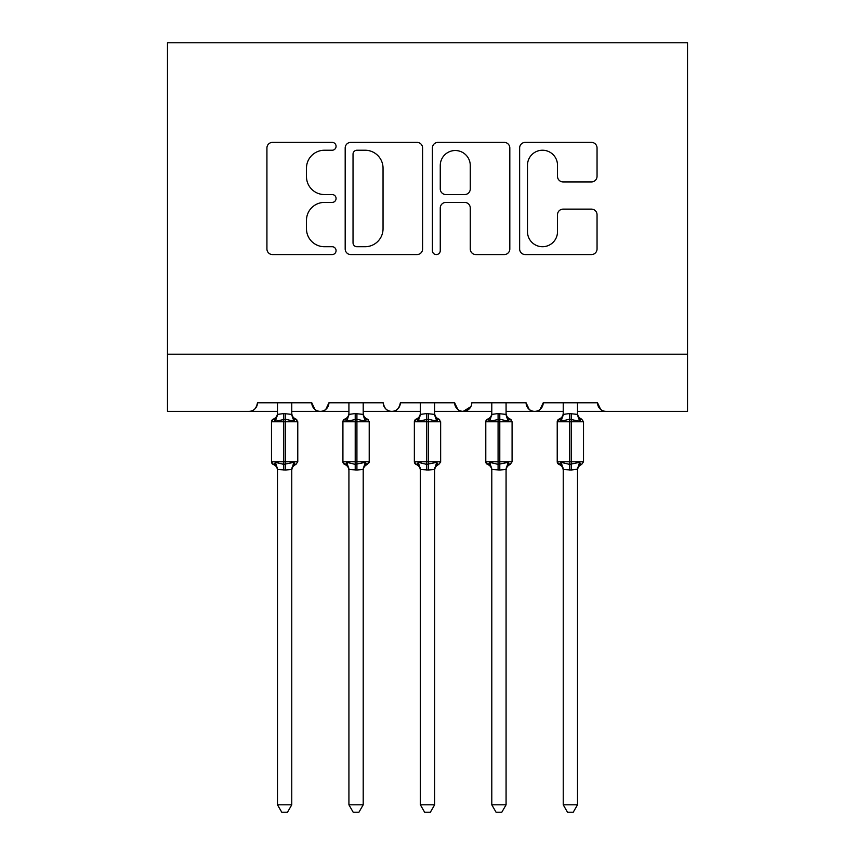 <?xml version="1.0" encoding="UTF-8"?>
<svg xmlns="http://www.w3.org/2000/svg" width="855" height="855" viewBox="0 0 855 855"><rect width="100%" height="100%" fill="white"/><g stroke="black" fill="none" stroke-linecap="round" stroke-linejoin="round"><path stroke-width="1.28" d="M336.068 146.312A3.922 3.922 0 0 0 332.135 142.379L272.542 142.379A5.611 5.611 0 0 0 266.931 147.99L266.931 248.965A5.611 5.611 0 0 0 272.542 254.576L332.135 254.576A3.922 3.922 0 0 0 336.068 250.643A3.922 3.922 0 0 0 332.135 246.721L324.43 246.721A17.955 17.955 0 0 1 306.475 228.766L306.475 220.355A17.955 17.955 0 0 1 324.43 202.411L332.135 202.411A3.922 3.922 0 0 0 336.068 198.478A3.922 3.922 0 0 0 332.135 194.555L324.43 194.555A17.955 17.955 0 0 1 306.475 176.6L306.475 168.189A17.955 17.955 0 0 1 324.43 150.234L332.135 150.234A3.922 3.922 0 0 0 336.068 146.312M591.436 181.933A5.611 5.611 0 0 0 597.047 176.322L597.047 147.99A5.611 5.611 0 0 0 591.436 142.379L525.248 142.379A5.611 5.611 0 0 0 519.637 147.99L519.637 248.965A5.611 5.611 0 0 0 525.248 254.576L591.436 254.576A5.611 5.611 0 0 0 597.047 248.965L597.047 214.744A5.611 5.611 0 0 0 591.436 209.133L563.114 209.133A5.611 5.611 0 0 0 557.503 214.744L557.503 231.716A15.005 15.005 0 0 1 542.498 246.721A15.005 15.005 0 0 1 527.492 231.716L527.492 165.239A15.005 15.005 0 0 1 542.498 150.234A15.005 15.005 0 0 1 557.503 165.239L557.503 176.322A5.611 5.611 0 0 0 563.114 181.933L591.436 181.933M167.473 354.205L687.527 354.205L687.527 42.75L167.473 42.75L167.473 411.351L248.912 411.351C253.454 411.522 256.318 408.658 257.483 402.78L311.776 402.78L314.907 409.406M422.594 147.99A5.611 5.611 0 0 0 416.984 142.379L350.785 142.379A5.611 5.611 0 0 0 345.185 147.99L345.185 248.965A5.611 5.611 0 0 0 350.785 254.576L416.984 254.576A5.611 5.611 0 0 0 422.594 248.965L422.594 147.99M438.017 142.379L504.215 142.379A5.611 5.611 0 0 1 509.815 147.99L509.815 248.965A5.611 5.611 0 0 1 504.215 254.576L475.882 254.576A5.611 5.611 0 0 1 470.271 248.965L470.271 208.011A5.611 5.611 0 0 0 464.66 202.411L445.872 202.411A5.611 5.611 0 0 0 440.261 208.011L440.261 250.643A3.922 3.922 0 0 1 436.339 254.576A3.922 3.922 0 0 1 432.406 250.643L432.406 147.99A5.611 5.611 0 0 1 438.017 142.379M291.769 411.351L320.347 411.351C315.805 411.522 312.941 408.658 311.776 402.78A8.571 8.571 0 0 0 320.347 411.351A8.571 8.571 0 0 0 328.918 402.78L383.211 402.78A8.571 8.571 0 0 0 391.782 411.351A8.571 8.571 0 0 0 400.354 402.78L454.646 402.78A8.571 8.571 0 0 0 463.218 411.351A8.571 8.571 0 0 0 471.789 402.78L526.082 402.78A8.571 8.571 0 0 0 534.653 411.351A8.571 8.571 0 0 0 543.224 402.78L597.517 402.78L600.648 409.406M506.075 411.351L534.653 411.351C539.195 411.522 542.059 408.658 543.224 402.78L540.093 409.406M563.231 411.351L534.653 411.351C530.111 411.522 527.246 408.658 526.082 402.78L529.213 409.406M434.639 411.351L463.218 411.351C458.675 411.522 455.811 408.658 454.646 402.78L457.778 409.406M348.926 411.351L320.347 411.351C324.889 411.522 327.754 408.658 328.918 402.78L325.787 409.406M597.517 402.78A8.571 8.571 0 0 0 606.088 411.351C601.546 411.522 598.682 408.658 597.517 402.78M687.527 354.205L687.527 411.351L577.51 411.351M248.912 411.351C253.465 411.522 256.318 408.658 257.483 402.78A8.571 8.571 0 0 1 248.912 411.351L277.49 411.351M363.204 411.351L391.782 411.351C396.325 411.522 399.189 408.658 400.354 402.78M420.361 411.351L391.782 411.351C387.24 411.522 384.376 408.658 383.211 402.78M491.796 411.351L463.218 411.351L470.859 406.659M356.963 150.234A3.922 3.922 0 0 0 353.03 154.167L353.03 242.799A3.922 3.922 0 0 0 356.963 246.721L365.096 246.721A17.955 17.955 0 0 0 383.04 228.766L383.04 168.189A17.955 17.955 0 0 0 365.096 150.234L356.963 150.234M470.271 165.528A15.005 15.005 0 0 0 455.266 150.523A15.005 15.005 0 0 0 440.261 165.528L440.261 188.944A5.611 5.611 0 0 0 445.872 194.555L464.66 194.555A5.611 5.611 0 0 0 470.271 188.944L470.271 165.528M291.769 414.109L291.769 414.109A6.284 5.996 180 0 0 295.071 419.388L293.842 421.226L285.485 419.217L275.417 421.226L273.365 419.1A2.854 2.854 0 0 0 271.484 421.782L271.484 461.786A2.854 2.854 0 0 0 273.365 464.468L271.484 461.786L297.775 461.786L297.775 421.782L295.894 419.1C293.297 417.988 291.929 416.022 291.769 413.2C291.929 416.022 293.297 417.988 295.894 419.1A2.854 2.854 0 0 1 296.717 419.57M291.769 469.459L285.485 470.015L277.49 469.459A6.284 5.996 -0 0 0 274.188 464.19L275.417 462.352L283.774 464.361L293.842 462.352L295.071 464.19A6.284 5.996 -0 0 0 291.769 469.459L291.769 804.822L287.483 812.25L281.776 812.25L277.49 804.822L277.49 469.427M277.49 414.109L277.49 414.109A6.284 5.996 180 0 1 274.188 419.388M277.49 402.78L277.48 414.408L283.774 413.564L291.779 414.408L291.769 402.78M277.49 470.378C277.33 467.557 275.962 465.59 273.365 464.468L274.188 464.19M277.49 804.822L291.769 804.822M293.842 421.226L291.769 414.151M275.417 421.226L277.48 414.408M291.779 414.408L292.677 418.01M275.417 462.352L277.48 469.171M293.842 462.352L291.779 469.171M363.204 414.109L363.204 414.109A6.284 5.996 180 0 0 366.506 419.388L365.277 421.226L356.92 419.217L346.852 421.226L344.8 419.1A2.854 2.854 0 0 0 342.919 421.782L342.919 461.786A2.854 2.854 0 0 0 344.8 464.468L342.919 461.786L369.21 461.786L369.21 421.782L367.329 419.1C364.732 417.988 363.364 416.022 363.204 413.2C363.364 416.022 364.732 417.988 367.329 419.1A2.854 2.854 0 0 1 368.152 419.57M367.329 464.468C364.732 465.59 363.364 467.557 363.204 470.378C363.364 467.557 364.732 465.59 367.329 464.468L369.21 461.786A2.854 2.854 0 0 1 369.05 462.726M363.204 469.459L356.92 470.015L348.926 469.459A6.284 5.996 -0 0 0 345.623 464.19L346.852 462.352L355.21 464.361L365.277 462.352L366.506 464.19A6.284 5.996 -0 0 0 363.204 469.459L363.204 804.822L358.918 812.25L353.211 812.25L348.926 804.822L348.926 469.427M348.926 414.109L348.926 414.109A6.284 5.996 180 0 1 345.623 419.388M348.926 402.78L348.915 414.408L355.21 413.564L363.215 414.408L363.204 402.78M434.639 414.109L434.639 414.109A6.284 5.996 180 0 0 437.942 419.388L436.713 421.226L428.355 419.217L418.287 421.226L416.235 419.1A2.854 2.854 0 0 0 414.354 421.782L414.354 461.786A2.854 2.854 0 0 0 416.235 464.468L414.354 461.786L440.646 461.786L440.646 421.782L438.765 419.1C436.168 417.988 434.8 416.022 434.639 413.2C434.8 416.022 436.168 417.988 438.765 419.1A2.854 2.854 0 0 1 439.588 419.57M438.765 464.468C436.168 465.59 434.8 467.557 434.639 470.378C434.8 467.557 436.168 465.59 438.765 464.468L440.646 461.786A2.854 2.854 0 0 1 440.485 462.726M434.639 469.459L428.355 470.015L420.361 469.459A6.284 5.996 -0 0 0 417.058 464.19L418.287 462.352L426.645 464.361L436.713 462.352L437.942 464.19A6.284 5.996 -0 0 0 434.639 469.459L434.639 804.822L430.354 812.25L424.646 812.25L420.361 804.822L420.361 469.427M420.361 414.109L420.361 414.109A6.284 5.996 180 0 1 417.058 419.388M420.361 402.78L420.35 414.408L426.645 413.564L434.65 414.408L434.639 402.78M506.075 414.109L506.075 414.109A6.284 5.996 180 0 0 509.377 419.388L508.148 421.226L499.79 419.217L489.723 421.226L487.671 419.1A2.854 2.854 0 0 0 485.79 421.782L485.79 461.786A2.854 2.854 0 0 0 487.671 464.468L485.79 461.786L512.081 461.786L512.081 421.782L510.2 419.1C507.603 417.988 506.235 416.022 506.075 413.2C506.235 416.022 507.603 417.988 510.2 419.1A2.854 2.854 0 0 1 511.023 419.57M506.075 469.459L499.79 470.015L491.796 469.459A6.284 5.996 -0 0 0 488.494 464.19L489.723 462.352L498.08 464.361L508.148 462.352L509.377 464.19A6.284 5.996 -0 0 0 506.075 469.459L506.075 804.822L501.789 812.25L496.082 812.25L491.796 804.822L491.796 469.427M491.796 414.109L491.796 414.109A6.284 5.996 180 0 1 488.494 419.388M491.796 402.78L491.785 414.408L498.08 413.564L506.085 414.408L506.075 402.78M563.231 470.378C563.071 467.557 561.703 465.59 559.106 464.468L561.158 462.352L569.516 464.361L569.516 461.786L557.225 461.786A2.854 2.854 0 0 0 559.106 464.468L557.225 461.786L557.225 421.782A2.854 2.854 0 0 1 559.106 419.1L557.225 421.782L569.516 421.782L569.516 419.217L561.158 421.226L559.106 419.1C561.703 417.988 563.071 416.022 563.231 413.2M563.231 469.427L563.231 804.822L577.51 804.822L577.52 469.171L571.226 470.015L563.231 469.459A6.284 5.996 -0 0 0 559.929 464.19M563.231 414.109L563.231 414.109A6.284 5.996 180 0 1 559.929 419.388M563.231 402.78L563.221 414.408L569.516 413.564L577.52 414.408L577.51 402.78M348.926 470.378C348.765 467.557 347.397 465.59 344.8 464.468L345.623 464.19M348.926 804.822L363.204 804.822M365.277 421.226L363.204 414.151M346.852 421.226L348.915 414.408M363.215 414.408L364.112 418.01M346.852 462.352L348.915 469.171M365.277 462.352L363.215 469.171M420.361 470.378C420.2 467.557 418.832 465.59 416.235 464.468L417.058 464.19M420.361 804.822L434.639 804.822M436.713 421.226L434.639 414.151M418.287 421.226L420.35 414.408M434.65 414.408L435.548 418.01M418.287 462.352L420.35 469.171M436.713 462.352L434.65 469.171M491.796 470.378C491.636 467.557 490.268 465.59 487.671 464.468L488.494 464.19M491.796 804.822L506.075 804.822M508.148 421.226L506.075 414.151M489.723 421.226L491.785 414.408M506.085 414.408L506.983 418.01M489.723 462.352L491.785 469.171M508.148 462.352L506.085 469.171M583.516 461.786L583.516 421.782L569.516 421.782L569.516 461.786L583.516 461.786L581.635 464.468C579.038 465.59 577.67 467.557 577.51 470.378C577.67 467.557 579.038 465.59 581.635 464.468M577.51 414.109L577.51 414.109A6.284 5.996 180 0 0 580.812 419.388L579.583 421.226L569.516 419.217L569.516 413.564M579.583 421.226L577.51 414.151M569.516 470.015L569.516 464.361L579.583 462.352L580.812 464.19A6.284 5.996 -0 0 0 577.51 469.459M561.158 421.226L563.221 414.408M577.52 414.408L578.418 418.01M561.158 462.352L563.221 469.171M579.583 462.352L577.52 469.171M577.51 804.822L573.224 812.25L567.517 812.25L563.231 804.822M283.774 413.564L283.774 421.782L271.484 421.782L273.365 419.1C275.962 417.988 277.33 416.022 277.49 413.2M297.775 421.782L283.774 421.782L283.774 470.015M285.485 470.015L285.485 413.564M355.21 413.564L355.21 421.782L342.919 421.782L344.8 419.1C347.397 417.988 348.765 416.022 348.926 413.2M369.21 421.782L355.21 421.782L355.21 470.015M356.92 470.015L356.92 413.564M426.645 413.564L426.645 421.782L414.354 421.782L416.235 419.1C418.832 417.988 420.2 416.022 420.361 413.2M440.646 421.782L426.645 421.782L426.645 470.015M428.355 470.015L428.355 413.564M498.08 413.564L498.08 421.782L485.79 421.782L487.671 419.1C490.268 417.988 491.636 416.022 491.796 413.2M512.081 421.782L498.08 421.782L498.08 470.015M499.79 470.015L499.79 413.564M571.226 470.015L571.226 413.564M295.894 464.468C293.297 465.59 291.929 467.557 291.769 470.378C291.929 467.557 293.297 465.59 295.894 464.468L297.775 461.786M271.484 461.786L271.484 421.782M510.2 464.468C507.603 465.59 506.235 467.557 506.075 470.378C506.235 467.557 507.603 465.59 510.2 464.468L512.081 461.786M581.635 419.1C579.038 417.988 577.67 416.022 577.51 413.2C577.67 416.022 579.038 417.988 581.635 419.1L583.516 421.782M342.919 461.786L342.919 421.782M414.354 461.786L414.354 421.782M485.79 461.786L485.79 421.782M557.225 461.786L557.225 421.782"/></g></svg>
